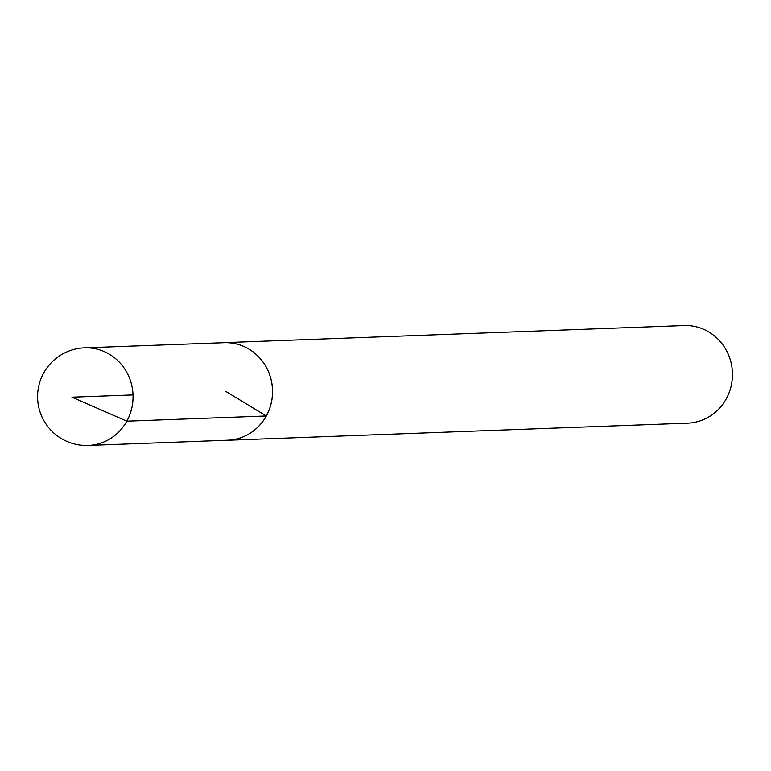 <?xml version="1.0" encoding="UTF-8"?>
<svg xmlns="http://www.w3.org/2000/svg" width="771" height="771" viewBox="0 0 771 771"><rect width="100%" height="100%" fill="white"/><g stroke="black" fill="none" stroke-linecap="round" stroke-linejoin="round"><path stroke-width="1.16" d="M225.807 440.289A48.833 46.645 -92.1 0 0 227.715 440.26L687.616 423.154A48.833 46.645 -92.1 0 0 726.215 398.886A48.833 46.645 -92.1 0 0 725.733 349.253A48.833 46.645 -92.1 0 0 683.983 325.555L224.082 342.661A48.833 46.645 -92.1 0 0 222.183 342.777M227.715 440.26A48.833 46.645 -92.1 0 0 266.313 415.993A48.833 46.645 -92.1 0 0 265.831 366.36A48.833 46.645 -92.1 0 0 224.082 342.661M84.608 347.846L224.101 342.7A48.785 46.607 87.9 0 1 265.802 366.389A48.785 46.607 87.9 0 1 266.274 415.974A48.785 46.607 87.9 0 1 227.724 440.212L88.241 445.445A48.833 46.645 -92.1 0 0 126.82 421.178A48.833 46.645 -92.1 0 0 126.348 371.555A48.833 46.645 -92.1 0 0 84.608 347.846A48.833 48.833 0 0 0 44.834 422.248A48.833 48.833 0 0 0 88.241 445.445M133.026 394.916L71.982 397.181L126.82 421.178L266.274 415.974L225.893 391.456"/></g></svg>
